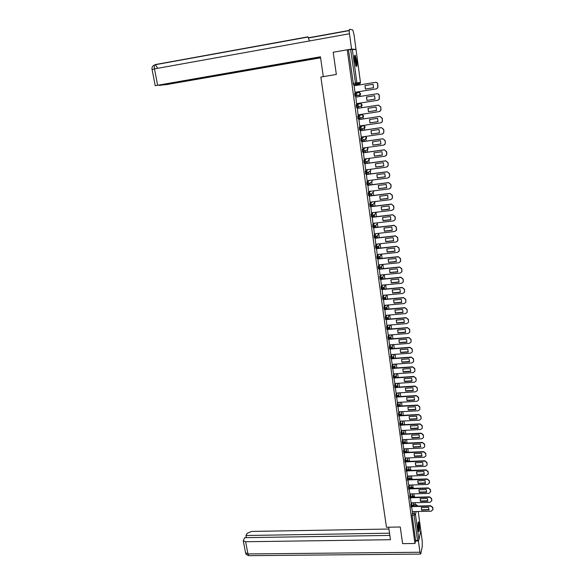 <?xml version="1.0" encoding="UTF-8"?>
<svg xmlns="http://www.w3.org/2000/svg" width="585" height="585" viewBox="0 0 585 585"><rect width="100%" height="100%" fill="white"/><g stroke="black" fill="none" stroke-linecap="round" stroke-linejoin="round"><path stroke-width="0.88" d="M411.379 502.815L410.926 504.65L411.189 507.041M410.18 493.952L409.712 495.773L409.983 498.171M408.966 485.038L408.491 486.844L408.761 489.25M407.752 476.073L407.262 477.872L407.54 480.278M406.531 467.057L406.027 468.841L406.304 471.254M405.303 457.982L404.783 459.751L405.069 462.179M404.067 448.863L403.533 450.618L403.825 453.046M402.824 439.686L402.283 441.426L402.568 443.869M401.573 430.45L401.017 432.183L401.31 434.633M400.323 421.171L399.745 422.889L400.045 425.339M399.058 411.825L398.465 413.529L398.765 415.993M397.785 402.436L397.178 404.125L397.486 406.59M396.513 392.981L395.884 394.656L396.191 397.135M395.233 383.475L394.582 385.135L394.897 387.621M393.939 373.91L393.274 375.555L393.595 378.056M392.645 364.287L391.95 365.925L392.279 368.426M391.343 354.612L390.626 356.228L390.955 358.744M390.034 344.872L389.296 346.474L389.632 348.996M388.718 335.073L387.95 336.66L388.294 339.198M387.402 325.216L386.605 326.796L386.948 329.333M386.078 315.3L385.244 316.858L385.595 319.41M384.747 305.319L383.877 306.869L384.228 309.436M383.409 295.279L382.502 296.814L382.861 299.388M382.063 285.173L381.12 286.701L381.486 289.283M380.718 275.008L379.731 276.522L380.096 279.118M379.372 264.778L378.327 266.285L378.298 267.901L378.568 268.903L379.314 268.851L379.058 266.204L380.096 264.705M378.02 254.49L376.916 255.974L377.157 258.607L377.917 258.555M376.667 244.128L375.497 245.605L375.745 248.252L376.513 248.201M375.314 233.708L374.071 235.177L374.32 237.832L375.095 237.781M373.969 223.214L372.638 224.677L372.894 227.346L373.669 227.302M372.623 212.655L371.19 214.11L371.453 216.794L372.236 216.75M371.285 202.03L369.742 203.478L369.998 206.176L370.788 206.132M369.969 191.324L368.272 192.779L368.543 195.492L369.332 195.448M368.674 180.553L366.802 182.015L367.073 184.743L367.877 184.692M367.417 169.708L365.318 171.178L365.596 173.921L366.4 173.869M366.217 158.776L363.833 160.275L364.111 163.032L364.923 162.981M365.113 147.764L362.327 149.299L362.612 152.078L363.431 152.02M364.177 136.649L360.821 138.257L361.106 141.043L361.932 140.992M363.98 128.13L360.448 129.885L360.06 127.025L363.504 125.629L359.3 127.142L359.592 129.95L360.426 129.892M362.51 117.139L358.919 118.711L358.532 115.837L362.02 114.675L357.771 115.954L358.064 118.777L358.905 118.718M361.025 106.082L357.391 107.472L356.989 104.576L360.528 103.647L356.228 104.693L356.528 107.53L357.377 107.472M354.678 93.359L354.985 96.218L355.841 96.152L355.446 93.234L359.022 92.554L354.678 93.359L355.446 93.234L357.033 94.47L356.799 95.523L355.841 96.152M356.733 60.84L355.263 55.312C354.444 54.749 354.261 56.584 354.722 60.825L356.199 66.332C357.018 66.887 357.194 65.052 356.733 60.84M419.262 524.314L418.648 521.908C417.909 522.069 417.756 524.504 418.18 529.228L418.801 531.619C419.533 531.443 419.686 529.008 419.262 524.314M415.394 504.716L415.123 502.72M414.231 496.124L413.924 493.842M413.054 487.393L412.717 484.921M411.862 478.618L411.504 475.941M410.67 469.799L410.282 466.91M409.471 460.921L409.054 457.836M408.264 451.993L407.818 448.695M407.05 443.013L406.575 439.51M405.815 433.909L405.325 430.267M404.564 424.644L404.067 420.973M403.299 415.328L402.802 411.621M402.034 405.953L401.529 402.217M400.754 396.52L400.25 392.754M399.475 387.036L398.955 383.233M398.18 377.493L397.661 373.661M396.886 367.892L396.359 364.024M395.577 358.239L395.05 354.334M394.261 348.521L393.727 344.587M392.937 338.752L392.403 334.774M391.606 328.916L391.065 324.909M390.268 319.022L389.72 314.979M388.923 309.07L388.374 304.99M387.57 299.052L387.014 294.942M386.202 288.975L385.647 284.829M384.835 278.84L384.265 274.658M383.453 268.639L382.897 264.515M382.063 258.38L381.522 254.387M380.667 248.047L380.148 244.194M379.263 237.656L378.758 233.949M377.844 227.199L377.362 223.645M376.426 216.677L375.965 213.298M374.992 206.095L374.554 202.893M373.552 195.441L373.142 192.421M372.097 184.714L371.716 181.884M370.634 173.928L370.283 171.281M369.172 163.069L368.718 159.727M367.687 152.137L367.256 148.934M366.203 141.139L365.786 138.067M364.704 130.075L364.309 127.135M363.197 118.93L362.817 116.13M362.627 114.718L362.546 114.155M361.676 107.72L361.318 105.059M361.135 103.691L361.025 102.894M360.155 96.437L359.812 93.914M359.636 92.598L359.497 91.567M358.612 85.074L358.488 84.16M358.488 84.138L358.291 82.653M420.812 530.617L418.911 539.882L417.529 540.555L415.606 540.577L412.14 515.224L412.579 511.626M413.895 506.157L414.209 504.862L416.235 504.694L417.405 505.623M402.612 543.64L414.97 543.487L347.249 49.791L333.209 52.248L336.346 74.449L320.851 77.044L386.466 527.246L400.264 526.99L402.612 543.64M415.606 540.577L414.97 543.487M359.263 84.035L353.523 84.883L355.68 84.532L350.649 49.491L356.031 49.55L360.44 82.375L360.192 83.428L359.263 84.035L355.68 84.532L356.631 83.911L360.192 83.428L360.455 82.375L356.031 49.55M350.649 49.491L347.249 49.791M354.993 92.328L354.093 85.768M355.841 97.117L356.536 103.64L377.661 100.291L379.182 99.238L379.204 95.655C378.904 94.339 378.107 93.724 376.813 93.79L376.959 93.761C378.254 93.688 379.051 94.309 379.351 95.618L379.321 99.201L377.954 100.218M357.384 108.386L358.071 114.879L379.138 111.611L380.674 110.543L380.952 109.117L380.681 107.011L378.436 105.117L380.828 106.967L380.813 110.492L379.585 111.494M361.442 119.201L361.369 118.66L361.252 119.223M358.912 119.581L359.753 125.98M362.956 130.331L362.854 129.614L362.766 130.36M360.426 130.704L361.237 137.08M364.455 141.394L364.338 140.502L364.272 141.416M361.939 141.753L362.722 148.1M365.947 152.385L365.8 151.325L365.764 152.407M363.439 152.736L364.199 159.054M367.431 163.303L367.263 162.074L367.248 163.332M364.93 163.646L365.676 169.942M368.908 174.154L368.718 172.758L368.718 174.184M366.407 174.491L367.146 180.758M370.371 184.94L370.159 183.376L370.188 184.962M367.877 185.262L368.608 191.5M371.826 195.653L371.592 193.927L371.643 195.675M369.34 195.968L370.056 202.176M373.274 206.3L373.018 204.414L373.091 206.322M370.795 206.607L371.504 212.794M372.236 217.181L372.945 223.338M373.676 227.682L374.371 233.817M375.102 238.124L375.789 244.23M376.513 248.501L377.201 254.577M377.925 258.811L378.605 264.859M379.321 269.063L380.001 275.082M380.718 279.25L381.383 285.239M382.1 289.37L382.766 295.337M383.475 299.432L384.133 305.37M404.849 307.651L384.828 309.385L385.464 315.403L405.485 313.611L407.145 312.339L407.226 311.512L406.984 309.648L404.849 307.651L407.094 309.406L407.131 312.39M386.312 319.351L386.824 325.311L406.787 323.593L408.454 322.32L408.527 321.516L408.286 319.659L406.151 317.662L408.396 319.41L408.557 322.072M387.489 329.289L388.191 335.117M388.813 339.154L389.53 344.909M390.129 348.96L390.86 354.642M391.394 358.802L392.155 364.375L411.913 362.927L413.58 361.647L413.639 360.916L413.405 359.102L411.292 357.099L413.507 358.824L413.624 361.53M392.74 368.396L393.493 373.939M394.034 378.027L394.802 383.504M395.328 387.599L396.074 393.061L415.686 391.804L417.346 390.531L417.397 389.851L417.171 388.067L415.072 386.049L417.266 387.767L417.419 390.319M396.63 397.113L397.391 402.458M397.924 406.568L398.67 411.847M399.204 415.972L399.95 421.185M400.484 425.317L401.193 430.531L420.6 429.514L422.268 428.249L422.304 427.628L422.077 425.895L420.001 423.862L422.165 425.558L422.297 428.096M401.756 434.611L402.473 439.701M403.014 443.847L403.73 448.878M404.272 453.031L404.959 458.055L424.213 457.221L425.873 455.964L425.909 455.379L425.683 453.675L423.62 451.635L425.77 453.316L425.909 455.773M405.515 462.165L406.209 467.064M406.758 471.239L407.445 476.08M408.681 468.292L408.922 470.062M407.994 480.263L408.652 485.104L427.767 484.446L429.448 482.654L429.229 480.972L427.182 478.925L429.31 480.599L429.456 482.983M409.902 477.28L410.129 478.91M409.215 489.235L409.888 493.959M411.116 486.215L411.321 487.707M410.436 498.157L411.094 502.822M412.33 495.1L412.513 496.46M412.747 497.316L413.025 496.182L413.829 496.051L415.094 497.257L413.705 496.16L413.419 497.301M411.591 488.424L411.84 487.451L412.652 487.32L413.895 488.358M410.436 479.481L410.655 478.676L411.46 478.545L412.659 479.407M409.281 470.486L409.456 469.843L410.26 469.726L411.394 470.413M408.118 461.441L409.061 460.848L410.078 461.36M406.948 452.337L407.847 451.92L408.718 452.263M405.778 443.181L407.262 443.116M411.65 507.027L412.301 511.634M413.529 503.934L413.69 505.162M413.866 505.155L413.639 503.488M412.681 496.453L412.44 494.661M411.489 487.707L411.233 485.784M410.297 478.903L410.019 476.855M409.098 470.055L408.798 467.876M407.884 461.155L407.57 458.845M406.67 452.198L406.341 449.755M405.449 443.196L405.098 440.622M404.198 433.99L403.847 431.43M402.941 424.732L402.597 422.187M401.676 415.416L401.332 412.893M400.403 406.048L400.06 403.54M399.124 396.623L398.78 394.129M397.837 387.138L397.5 384.667M396.535 377.603L396.206 375.153M395.233 368.009L394.904 365.574M393.924 358.356L393.595 355.943M392.608 348.645L392.279 346.254M391.277 338.876L390.955 336.507M389.946 329.048L389.625 326.701M388.601 319.161L388.286 316.836M387.248 309.216L386.934 306.913M385.888 299.206L385.581 296.931M384.521 289.136L384.213 286.884M383.146 279.008L382.846 276.785M381.764 268.815L381.464 266.621M380.367 258.555L380.074 256.391M378.97 248.237L378.678 246.102M377.559 237.846L377.274 235.748M376.14 227.397L375.855 225.335M374.707 216.881L374.429 214.856M413.749 496.051L413.025 496.182M412.564 487.327L411.84 487.451M411.372 478.552L410.655 478.676M410.173 469.726L409.456 469.843M408.966 460.848L408.25 460.965M407.752 451.927L407.036 452.037M406.538 442.947L405.822 443.057M405.551 433.924L404.615 433.968M358.656 95.523L358.773 95.114M416.147 504.694L414.209 504.862M348.463 49.879L353.523 84.883M374.268 215.024L374.524 216.903M375.694 225.517L375.958 227.419M377.113 235.938L377.376 237.868M378.517 246.307L378.787 248.252M379.921 256.603L380.184 258.577M381.31 266.84L381.581 268.829M382.692 277.019L382.963 279.023M384.067 287.133L384.345 289.158M385.435 297.187L385.712 299.227M386.795 307.176L387.073 309.231M388.14 317.114L388.425 319.176M389.486 326.986L389.764 329.062M390.817 336.799L391.102 338.89M392.14 346.554L392.425 348.66M393.464 356.258L393.749 358.371M394.773 365.896L395.058 368.023M396.074 375.482L396.359 377.617M397.369 385.01L397.661 387.153M398.656 394.48L398.948 396.63M399.935 403.899L400.228 406.056M401.208 413.259L401.5 415.423M402.473 422.56L402.765 424.739M403.73 431.818L404.023 433.997M404.981 441.017L405.273 443.203M406.217 450.157L406.516 452.351M407.452 459.254L407.752 461.455M365.12 85.585L373.084 84.291L373.537 87.743L365.581 89.022L364.96 85.615L373.084 84.291M375.402 82.339L375.468 82.331C376.769 82.258 377.566 82.873 377.866 84.189L377.822 87.838L376.323 88.861M364.96 85.615L365.42 89.052L373.537 87.743M354.985 92.291L376.17 88.891L377.676 87.867L377.72 84.218C377.42 82.894 376.623 82.28 375.321 82.353L354.101 85.805M366.934 100.415L366.481 97L374.583 95.713L375.036 99.143L366.934 100.415L366.634 96.971M367.095 100.371L375.036 99.121M376.813 93.79L355.651 97.161L376.959 93.761M368.448 111.706L367.994 108.313L376.075 107.062L376.521 110.463L368.448 111.706L368.14 108.291M368.601 111.655L376.528 110.433M357.186 108.415L378.436 105.117M357.194 108.437L378.298 105.161M323.315 76.635L320.441 56.803L155.222 85.688L320.5 57.206M356.009 49.403L351.563 49.074L349.479 33.747C349.143 30.932 349.216 29.433 349.684 29.25L352.792 29.967L353.998 34.478L356.009 49.403L355.475 49.498M159.383 85.264L166.564 84.591L320.587 57.805M159.427 85.461L320.529 57.41M351.563 49.074L347.395 49.805M309.494 40.957L307.9 36.84L155.076 64.613M388.667 527.202L390.48 539.706L245.62 541.739L247.974 553.951L419.95 552.247L418.421 540.986L415.511 541.023M388.93 529.03L251.528 531.436L247.236 533.279L245.941 535.509L389.537 533.191M419.95 552.247L420.425 554.075L420.834 553.585L422.282 546.47L422.238 541.162L420.842 530.814M418.575 540.277L418.421 540.986M389.859 535.421L244.691 537.659L243.265 540.825L245.62 541.739M246.343 537.637L245.941 535.509M354.539 55.963C355.585 55.963 356.93 65.52 355.929 65.856M355.695 65.271C355.98 62.273 355.578 59.377 354.481 56.599M356.207 66.354C356.945 64.964 355.812 56.701 354.707 55.443L354.671 55.4M418.121 522.522C418.86 524.482 419.065 527.144 418.736 530.5L418.538 531.019M418.37 530.332L418.019 523.209M418.816 531.048C419.182 527.677 418.992 524.686 418.238 522.091M369.939 122.923L369.493 119.552L377.552 118.331L377.998 121.717L369.939 122.923L369.632 119.53M370.093 122.857L378.005 121.673M358.715 119.611L379.914 116.4L382.29 118.243L382.297 121.709L381.201 122.682M359.592 126.002L380.601 122.865L382.159 121.768L382.422 120.393L382.144 118.302L379.914 116.4M358.722 119.64L379.767 116.452M371.431 134.067L370.985 130.718L379.022 129.534L379.46 132.89L371.431 134.067L371.124 130.696M371.577 133.994L379.475 132.839M360.287 130.726L381.369 127.61L383.738 129.446L383.767 132.853L382.795 133.79M361.106 137.095L382.063 134.045L383.628 132.927L383.87 131.596L383.606 129.519L381.369 127.61M360.243 130.777L381.23 127.676M372.908 145.138L372.462 141.811L380.477 140.663L380.915 143.998L372.908 145.138L372.601 141.797M373.055 145.058L380.93 143.932M361.822 141.775L382.824 138.747L385.186 140.576L385.222 143.932L384.367 144.824M362.612 148.115L383.511 145.146L385.091 144.02L385.318 142.718L385.047 140.656L382.824 138.747M361.757 141.841L382.685 138.82M374.378 156.144L373.939 152.839L381.932 151.72L382.363 155.032L374.378 156.144L374.064 152.817M374.524 156.049L382.385 154.959M363.336 152.751L384.265 149.811L386.619 151.639L386.89 153.687L385.924 155.778M364.111 159.069L384.952 156.188L386.539 155.032L386.751 153.782L386.488 151.727L384.265 149.811M363.256 152.831L384.133 149.899M375.841 167.076L375.402 163.793L383.372 162.703L383.804 166.001L375.841 167.076L375.526 163.778M375.979 166.974L383.826 165.913M364.843 163.661L385.698 160.802L388.045 162.63L388.308 164.663L387.453 166.666M365.596 169.95L386.378 167.149L387.979 165.986L388.177 164.765L387.913 162.725L385.698 160.802M364.748 163.749L385.566 160.904M377.288 177.942L376.85 174.674L384.798 173.621L385.23 176.897L377.288 177.942L376.974 174.659M377.427 177.825L385.252 176.794M366.334 174.498L387.124 171.727L389.464 173.548L389.727 175.566L388.959 177.489M367.073 180.765L387.804 178.045L389.413 176.867L389.595 175.683L389.332 173.657L387.124 171.727M366.232 174.601L386.992 171.836M378.729 188.736L378.298 185.489L386.224 184.465L386.648 187.719L378.729 188.736L378.415 185.474M378.868 188.611L386.678 187.609M367.811 185.269L388.542 182.586L390.875 184.399L391.131 186.403L390.451 188.238M368.543 191.507L389.215 188.867L390.831 187.675L391.007 186.527L390.743 184.516L388.542 182.586M367.702 185.386L388.411 182.703M380.162 199.463L379.731 196.238L387.636 195.244L388.06 198.476L380.162 199.463L379.841 196.224M380.301 199.324L388.089 198.359M369.281 195.975L389.946 193.372L392.272 195.178L392.528 197.174L391.921 198.929M369.998 202.183L390.619 199.631L392.242 198.425L392.403 197.306L392.147 195.31L389.946 193.372M369.172 196.107L389.815 193.496M381.588 210.125L381.157 206.914L389.04 205.957L389.464 209.167L381.588 210.125L381.259 206.907M381.72 209.978L389.493 209.035M370.736 206.615L391.343 204.085L393.661 205.891L393.917 207.872L393.376 209.547M371.446 212.794L392.009 210.315L393.639 209.101L393.793 208.019L393.537 206.03L391.343 204.085M370.619 206.754L391.219 204.231M382.999 220.713L382.575 217.532L390.436 216.596L390.853 219.792L382.999 220.713L382.678 217.518M383.131 220.56L390.89 219.646M372.184 217.189L392.732 214.739L395.043 216.538L395.299 218.505L394.809 220.106M372.886 223.338L393.398 220.94L395.036 219.711L395.175 218.658L394.919 216.691L392.732 214.739M372.067 217.335L392.608 214.885M384.403 231.243L383.979 228.077L391.826 227.17L392.242 230.344L384.403 231.243L384.082 228.062M384.535 231.075L392.279 230.19M373.625 227.689L394.115 225.32L396.418 227.112L396.235 230.607M374.32 233.817L394.773 231.492L396.418 230.263L396.55 229.24L396.294 227.273L394.115 225.32M373.508 227.85L393.99 225.481M385.8 241.7L385.383 238.556L393.2 237.685L393.617 240.837L385.8 241.7L385.471 238.548M385.932 241.525L393.654 240.669M375.051 238.132L395.482 235.835L397.778 237.627L397.639 241.042M375.745 244.23L396.14 241.985L397.785 240.742L397.91 239.748L397.661 237.795L395.482 235.835M374.934 238.3L395.365 236.011M387.19 252.098L386.773 248.969L394.575 248.128L394.985 251.257L387.19 252.098L386.86 248.961M387.321 251.908L395.029 251.082M376.469 248.508L396.849 246.292L399.138 248.069L399.028 251.411M377.157 254.577L397.5 252.406L399.153 251.162L399.27 250.19L399.014 248.252L396.849 246.292M376.352 248.683L396.725 246.468M388.564 262.424L388.155 259.323L395.935 258.504L396.345 261.619L388.564 262.424L388.235 259.309M388.696 262.234L396.389 261.436M377.881 258.819L398.202 256.676L400.484 258.453L400.411 261.729M378.561 264.866L398.853 262.767L400.506 261.517L400.615 260.566L400.367 258.643L398.202 256.676M377.764 259.009L398.085 256.866M389.939 272.69L389.53 269.605L397.288 268.822L397.69 271.915L389.939 272.69L389.61 269.597M390.063 272.493L397.741 271.718M379.285 269.063L399.548 267.001L401.822 268.771L401.778 271.981M379.957 275.089L400.198 273.063L401.851 271.806L401.953 270.884L401.705 268.968L399.548 267.001M379.16 269.261L399.431 267.199M391.299 282.899L390.89 279.827L398.634 279.067L399.036 282.145L391.299 282.899L390.97 279.82M391.423 282.687L399.087 281.941M380.674 279.25L400.886 277.253L403.153 279.023L403.131 282.167M381.347 285.246L401.529 283.294L403.189 282.029L403.284 281.136L403.036 279.235L400.886 277.253M380.557 279.454L400.769 277.465M392.652 293.041L392.25 289.992L399.964 289.261L400.367 292.317L392.652 293.041L392.323 289.984M392.776 292.814L400.418 292.098M382.063 289.37L402.217 287.454L404.476 289.217L404.476 292.303M382.729 295.345L402.853 293.465L404.52 292.193L404.608 291.323L404.367 289.436L402.217 287.454M381.939 289.59L402.1 287.666M393.997 303.118L393.595 300.083L401.295 299.381L401.69 302.423L393.997 303.118L393.661 300.083M394.122 302.884L401.749 302.196M383.438 299.432L403.533 297.582L405.793 299.344L405.807 302.372M384.096 305.377L404.176 303.571L405.836 302.299L405.924 301.45L405.676 299.571L403.533 297.582M383.314 299.659L403.423 297.809M395.336 313.136L394.933 310.123L402.612 309.443L403.006 312.463L395.336 313.136L394.999 310.116M395.46 312.895L403.065 312.229M384.681 309.67L404.74 307.893M396.667 323.088L396.264 320.097L403.928 319.447L404.315 322.445L396.667 323.088L396.33 320.09M396.784 322.84L404.381 322.203M386.312 319.359L406.151 317.662M386.041 319.615L406.041 317.911M397.99 332.989L397.588 330.013L405.229 329.384L405.617 332.368L397.99 332.989L397.646 330.006M398.107 332.733L405.683 332.119M390.487 324.96L387.972 329.209L407.452 327.615L409.683 329.355L409.749 332.243L409.58 329.611L407.452 327.615M388.162 335.117L408.081 333.516L409.851 331.987M387.394 329.501L407.343 327.863M399.299 342.825L398.904 339.863L406.524 339.271L406.911 342.232L399.299 342.825L398.963 339.863M399.416 342.561L406.977 341.969M389.442 339.022L408.74 337.501L410.97 339.241L411.05 342.064M389.5 344.909L409.368 343.38L411.036 342.101L411.101 341.333L410.86 339.505L408.74 337.501M388.74 339.329L408.637 337.757M400.608 352.601L400.213 349.662L407.811 349.084L408.198 352.038L400.608 352.601L400.264 349.654M400.718 352.324L408.264 351.768M390.875 348.777L410.019 347.329L412.242 349.062L412.345 351.826M390.831 354.649L410.648 353.179L412.315 351.907L412.374 351.154L412.14 349.333L410.019 347.329M390.071 349.099L409.917 347.6M401.902 362.32L401.515 359.395L409.091 358.846L409.478 361.779L401.902 362.32L401.559 359.395M402.019 362.035L409.544 361.501M392.279 358.481L411.292 357.099M391.394 358.81L411.189 357.377M403.197 371.98L402.809 369.077L410.363 368.55L410.75 371.46L403.197 371.98L402.846 369.069M403.306 371.687L410.816 371.175M393.668 368.119L412.564 366.802L414.765 368.528L414.897 371.183M393.464 373.939L413.178 372.608L414.845 371.336L414.904 370.619L414.67 368.821L412.564 366.802M392.718 368.462L412.462 367.095M404.476 381.581L404.089 378.692L411.628 378.195L412.008 381.091L404.476 381.581L404.133 378.692M404.586 381.281L412.081 380.791M395.036 377.705L413.822 376.455L416.023 378.181L416.162 380.776M394.773 383.504L414.436 382.239L416.103 380.959L416.154 380.265L415.92 378.473L413.822 376.455M394.275 378.042L413.719 376.755M405.749 391.124L405.368 388.257L412.886 387.782L413.266 390.648L405.749 391.124L405.405 388.25M405.858 390.817L413.339 390.356M396.389 387.233L415.072 386.049M395.687 387.57L414.97 386.356M407.021 400.615L406.634 397.763L414.136 397.31L414.524 400.14L407.021 400.615L406.67 397.756M407.123 400.301L414.589 399.862M397.727 396.703L416.315 395.584L418.502 397.295L418.663 399.804M397.361 402.458L416.922 401.317L418.589 400.045L418.633 399.379L418.407 397.61L416.315 395.584M397.186 397.039L416.22 395.899M408.279 410.041L407.899 407.211L415.379 406.787L415.767 409.573L408.279 410.041L407.928 407.204M408.381 409.727L415.833 409.31M399.058 406.122L417.551 405.069L419.73 406.772L419.854 409.368M398.648 411.855L418.158 410.772L419.825 409.507L419.862 408.849L419.635 407.094L417.551 405.069M398.582 406.458L417.456 405.383M409.529 419.423L409.149 416.6L416.615 416.206L417.01 418.955L409.529 419.423L409.142 416.63M409.632 419.094L417.068 418.699M400.374 415.489L418.78 414.494L420.951 416.191L421.076 418.758M399.921 421.193L419.379 420.176L421.046 418.904L421.09 418.268L420.864 416.52L418.78 414.494M399.95 415.825L418.684 414.816M418.209 428.374L410.772 428.739L410.421 425.938L417.844 425.566L418.246 428.257M410.875 428.403L418.29 428.037M401.676 424.798L420.001 423.862M410.772 428.739L410.385 425.99M401.288 425.141L419.906 424.191M412.008 438.011L411.635 435.225L419.065 434.867L419.46 437.543L412.008 438.011L411.657 435.218M412.111 437.668L419.511 437.317M402.97 434.048L421.215 433.171L423.379 434.867L423.511 437.375M402.451 439.701L421.814 438.808L423.474 437.543L423.511 436.936L423.284 435.211L421.215 433.171M402.612 434.399L421.12 433.514M413.244 447.218L412.871 444.454L420.279 444.117L420.681 446.764L413.244 447.218L412.886 444.446M413.339 446.867L420.725 446.545M404.257 443.247L422.421 442.428L424.578 444.117L424.71 446.604M403.701 448.878L423.021 448.044L424.681 446.786L424.71 446.187L424.491 444.468L422.421 442.428M403.921 443.605L422.333 442.779M421.843 456.081L414.465 456.38L414.107 453.624L421.485 453.316L421.924 455.766M414.56 456.022L421.931 455.722M405.529 452.395L423.62 451.635M414.465 456.38L414.092 453.624M405.215 452.761L423.533 451.993M415.774 465.119L415.321 462.742L422.684 462.464L423.043 465.207L415.679 465.484L423.043 465.207M406.794 461.492L424.812 460.783L426.955 462.464L427.094 464.899M415.679 465.484L415.313 462.75M406.187 467.064L425.405 466.347L427.065 465.097L427.094 464.527L426.874 462.83L424.812 460.783M406.502 461.858L424.725 461.148M416.981 474.164L416.527 471.817L423.876 471.554L424.227 474.281L424.315 473.909L416.886 474.537L424.227 474.281M408.045 470.53L426.004 469.879L428.14 471.554L428.278 473.967M416.886 474.537L416.527 471.817M407.423 476.08L426.589 475.422L428.271 473.616L428.052 471.927L426.004 469.879M407.774 470.91L425.917 470.252M418.18 483.159L417.734 480.833L425.061 480.592L425.412 483.305L425.5 482.925L418.18 483.159L418.092 483.539L425.412 483.305M409.295 479.524L427.182 478.925M418.092 483.539L417.727 480.833M409.039 479.905L427.094 479.305M419.372 492.095L418.926 489.799L426.238 489.572L426.589 492.27L426.677 491.883L419.372 492.095L419.284 492.482L426.589 492.27M410.531 488.46L428.352 487.919L430.48 489.586L430.618 491.948M419.284 492.482L418.926 489.791M409.866 493.959L428.937 493.411L430.611 491.634L430.399 489.967L428.352 487.919M410.29 488.848L428.271 488.299M420.564 500.987L420.11 498.727L427.408 498.508L427.759 501.191L427.84 500.797L420.564 500.987L420.469 501.382L427.759 501.191M411.76 497.345L429.522 496.855L431.635 498.522L431.781 500.862M420.469 501.382L420.118 498.705M411.072 502.822L430.099 502.332L431.774 500.57L431.554 498.91L429.522 496.855M411.533 497.74L429.434 497.25M421.653 510.222L421.295 507.568L428.571 507.392L428.988 509.813L421.653 510.222L421.288 507.612M421.741 509.827L429.039 509.55M412.981 506.186L430.677 505.747L432.79 507.4L432.915 509.901M412.279 511.634L431.255 511.195L432.922 509.447L432.71 507.802L430.677 505.747M412.769 506.581L430.597 506.142M428.922 510.054L429.002 509.652M411.877 507.027L411.613 504.636L412.067 502.793M410.926 504.65L411.613 504.636L412.995 506.113L413.814 502.749M410.67 498.157L410.399 495.758L410.867 493.93M409.712 495.773L410.399 495.758L411.789 497.243L412.63 493.879M409.449 489.228L409.178 486.83L409.661 485.016M408.491 486.844L409.178 486.83L410.575 488.329L411.445 484.958M408.228 480.256L407.957 477.843L408.447 476.044M407.262 477.872L407.957 477.843L409.346 479.356L410.253 475.985M406.999 471.232L406.721 468.812L407.226 467.027M406.027 468.841L408.147 469.93L407.036 471.137M405.763 462.15L405.478 459.73L405.997 457.953M404.783 459.751L406.904 460.848L405.8 462.062M404.52 453.024L404.235 450.589L404.761 448.834M403.533 450.618L405.661 451.708L404.557 452.936M403.27 443.839L402.977 441.397L403.518 439.649M402.283 441.426L404.41 442.523L403.299 443.759M402.012 434.596L401.719 432.147L402.275 430.421M401.017 432.183L403.153 433.28L402.041 434.523M400.747 425.302L400.447 422.853L401.017 421.134M399.745 422.889L401.888 423.979L401.8 424.586M399.475 415.957L399.167 413.493L399.76 411.789M398.465 413.529L400.615 414.626L400.506 415.277M398.188 406.553L397.888 404.081L398.495 402.392M397.178 404.125L399.336 405.215L399.204 405.917M396.901 397.098L396.593 394.612L397.215 392.937M395.884 394.656L398.049 395.752L397.88 396.506M395.606 387.577L395.292 385.091L395.935 383.431M394.582 385.135L396.754 386.232L396.55 387.051M394.305 378.005L393.983 375.511L394.648 373.866M393.274 375.555L395.445 376.652L395.189 377.544M392.988 368.382L392.667 365.874L393.354 364.236M391.95 365.925L392.667 365.874L394.136 367.022L393.815 367.987M391.672 358.693L391.343 356.177L392.06 354.554M390.626 356.228L391.343 356.177L392.813 357.325L392.403 358.386M390.341 348.945L390.012 346.422L390.751 344.814M389.296 346.474L390.012 346.422L391.489 347.578L390.963 348.718M389.01 339.139L388.674 336.609L389.434 335.015M387.95 336.66L388.674 336.609L390.151 337.764L389.493 339M387.665 329.275L387.321 326.73L388.118 325.158M386.605 326.796L387.321 326.73L388.813 327.892L388.754 328.463L386.824 329.348M385.464 319.425L386.188 319.359L385.968 316.799L386.795 315.235M385.244 316.858L385.968 316.799L387.46 317.962L386.429 319.337M387.965 305.026L386.034 308.573L384.952 309.37L384.601 306.803L385.464 305.253M383.877 306.869L384.601 306.803L386.1 307.973L386.034 308.573L384.104 309.443M386.707 294.972L384.659 298.533L383.584 299.33L383.233 296.749L384.133 295.213M382.502 296.814L383.233 296.749L384.733 297.919L384.659 298.533L382.729 299.403M382.21 289.217L381.851 286.628L382.787 285.107M381.12 286.701L381.851 286.628L383.351 287.805L382.202 289.231M380.828 279.045L380.462 276.449L381.449 274.935M379.731 276.522L380.462 276.449L381.968 277.626L380.813 279.067M378.327 266.285L379.058 266.204L380.572 267.389L379.416 268.837L382.963 264.413M381.734 254.095L378.012 258.548L377.654 255.901L378.751 254.409M376.916 255.974L377.654 255.901L379.168 257.086L379.08 257.766L377.157 258.607M376.623 248.164L376.235 245.524L377.398 244.047M375.497 245.605L376.235 245.524L377.756 246.716L376.601 248.194M375.212 237.737L374.809 235.09L376.045 233.62M374.071 235.177L374.809 235.09L376.338 236.281L375.175 237.773M373.786 227.251L373.376 224.589L374.7 223.126M372.638 224.677L373.376 224.589L374.912 225.781L373.749 227.287M372.352 216.691L371.936 214.022L373.362 212.567M371.19 214.11L371.936 214.022L373.471 215.221L373.354 215.982L372.309 216.735M370.912 206.074L370.48 203.39L372.023 201.935M369.742 203.478L370.48 203.39L372.023 204.589L371.906 205.372L370.853 206.125M369.464 195.383L369.025 192.684L370.707 191.236M368.272 192.779L369.025 192.684L370.568 193.891L370.437 194.695L369.398 195.434M368.009 184.626L367.555 181.92L369.413 180.458M366.802 182.015L367.555 181.92L369.106 183.127L368.967 183.953L367.928 184.684M366.546 173.796L366.071 171.076L368.155 169.606M365.318 171.178L366.071 171.076L367.629 172.29L367.482 173.138L366.451 173.862M368.177 160.838L364.864 162.93L364.587 160.173L366.956 158.674M363.833 160.275L364.587 160.173L366.144 161.387L365.983 162.264L364.111 163.032M366.539 150.133L363.365 151.968L363.088 149.197L365.852 147.661M362.327 149.299L363.088 149.197L364.652 150.411L364.484 151.31L362.612 152.078M365.442 139.062L361.961 140.985L361.523 139.691L361.574 138.148L364.916 136.539M360.821 138.257L361.574 138.148L363.146 139.369L362.971 140.298L361.106 141.043M359.3 127.142L360.06 127.025L361.632 128.254L361.442 129.212L359.592 129.95M357.771 115.954L358.532 115.837L360.111 117.066L359.907 118.053L358.064 118.777M356.228 104.693L356.989 104.576L358.576 105.805L358.356 106.821L356.528 107.53M412.132 513.476L414.063 513.433L414.502 511.582M415.796 506.113L416.103 504.818L417.441 506.069M416.162 511.546L415.467 514.529L418.911 539.882M420.842 530.836L418.231 511.495L420.827 530.661M352.324 49.264L356.879 82.836L360.44 82.375M412.271 488.409L412.52 487.429L413.866 488.358M411.116 479.459L411.328 478.654L412.615 479.407M409.961 470.464L410.136 469.821L411.328 470.413M408.798 461.411L408.93 460.936L409.99 461.368M407.635 452.307L408.593 452.263M406.465 443.152L407.08 443.123M359.409 95.406L360.345 94.785L360.579 93.761L359.022 92.554M363.468 115.508L363.365 116.839L363.563 115.874L362.035 114.667M364.938 126.44L364.857 127.764L365.047 126.828L363.526 125.621M361.991 104.51L361.859 105.848L362.078 104.854L360.528 103.647M366.4 137.307L366.342 138.616L366.517 137.709L365.208 136.502M367.848 148.093L367.811 149.402L367.98 148.524L367.234 147.464M369.289 158.813L369.274 160.129L368.959 158.396M369.757 171.485L370.722 170.783L370.59 169.277M371.307 182.059L372.17 181.372L372.155 180.1L372.17 181.372L368.967 183.953L367.073 184.743M372.85 192.567L373.603 191.895L373.669 190.856L373.603 191.895L370.437 194.695L368.543 195.492M374.363 202.995L375.139 201.547M375.862 213.357L376.565 212.18M377.34 223.66L374.802 226.519L372.894 227.346M378.802 233.89L376.235 236.998L374.32 237.832M380.243 244.069L380.564 243.704M353.055 83.45L356.879 82.836L356.631 83.911L353.435 84.825M412.14 515.224L414.07 515.18L414.063 513.433L415.467 514.529L414.07 515.18L417.529 540.555M349.282 30.398L308.617 37.769M349.479 33.747L154.484 68.884L157.628 85.176M157.694 68.306L155.332 64.555C154.367 64.825 154.089 66.266 154.484 68.884L152.093 69.498M245.554 552.664L247.974 553.951L248.764 555.67L249.276 555.67M427.094 464.527L427.174 464.161M426.874 462.83L426.955 462.464M428.271 473.616L428.359 473.243M428.052 471.927L428.14 471.554M429.448 482.654L429.529 482.274M429.229 480.972L429.31 480.599M430.611 491.634L430.692 491.246M430.399 489.967L430.48 489.586M431.774 500.57L431.854 500.175M431.554 498.91L431.635 498.522M432.922 509.447L433.002 509.052M432.71 507.802L432.79 507.4M354.685 55.414L355.263 55.312M354.985 96.218L360.345 94.785L360.499 93.432M365.596 173.921L370.722 170.783L370.714 169.46M369.998 206.176L371.906 205.372L375.022 202.359L375.153 201.547M371.453 216.794L373.354 215.982L376.579 212.18M375.745 248.252L377.661 247.411L380.521 243.704M378.568 268.903L379.299 268.829M379.965 279.133L381.888 278.27L384.206 274.665M381.347 289.297L383.277 288.434L385.457 284.851M388.169 339.205L390.1 338.32L391.753 334.832M389.508 349.011L391.438 348.119L393.01 344.638M390.839 358.751L392.769 357.859L394.268 354.393M392.162 368.433L394.093 367.541L395.518 364.082M393.478 378.064L395.401 377.164L396.776 373.72M394.78 387.628L396.71 386.729L398.019 383.292M396.082 397.142L398.005 396.242L399.27 392.813M397.376 406.597L399.299 405.69L400.506 402.275M398.656 416.001L400.579 415.094L401.741 411.679M399.935 425.346L401.858 424.432L402.977 421.032M401.208 434.633L403.123 433.719L404.198 430.326M402.465 443.869L404.381 442.955L405.42 439.562M403.723 453.053L405.639 452.132L406.634 448.746M404.966 462.179L406.882 461.265L407.847 457.879M406.209 471.261L408.118 470.333L409.054 466.962M407.438 480.285L409.346 479.356M408.666 489.25L410.575 488.329M409.888 498.171L411.789 497.243M411.101 507.041L412.995 506.113M389.23 315.022L387.394 318.547L386.188 319.359M349.274 30.603L308.697 37.959M308.163 37.009L154.813 64.818M153.855 65.22C152.246 66.522 151.654 67.926 152.078 69.454L155.222 85.688M420.425 554.075L248.764 555.67C244.296 553.885 246.716 554.01 245.62 553.008L243.265 540.825M427.065 465.097L427.145 464.731M428.242 474.179L428.33 473.799M429.419 483.203L429.5 482.822"/></g></svg>
